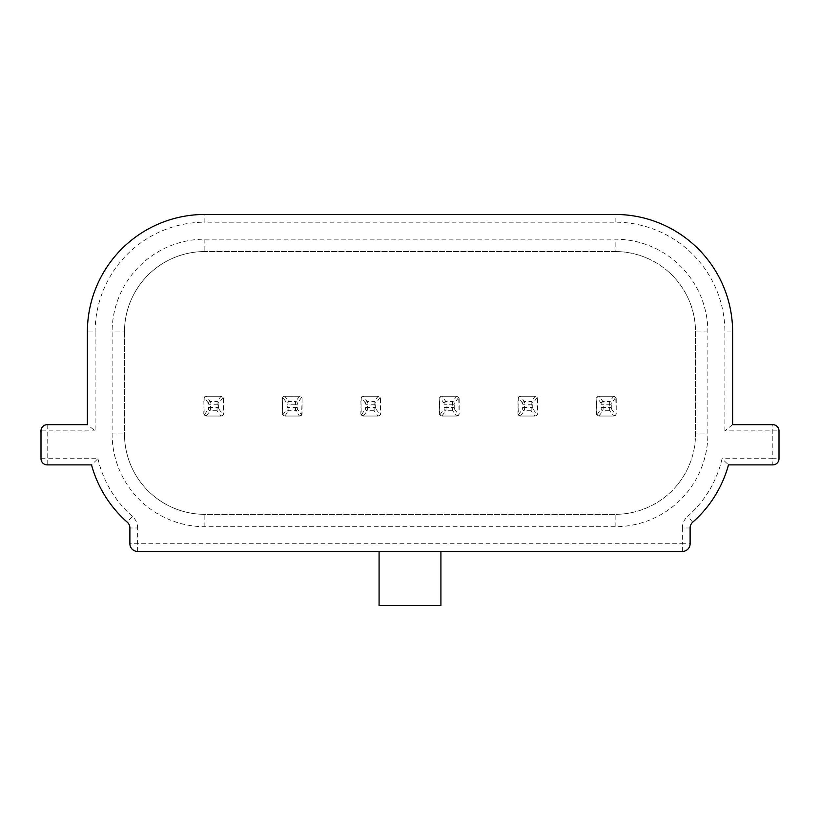 <?xml version="1.0" encoding="UTF-8"?>
<svg xmlns="http://www.w3.org/2000/svg" width="820" height="820" viewBox="0 0 820 820"><rect width="100%" height="100%" fill="white"/><g stroke="black" fill="none" stroke-linecap="round" stroke-linejoin="round"><path stroke-width="0.61" stroke-dasharray="4.1 3.07" d="M204.867 526.717L204.867 514.345A80.38 80.38 0 0 1 124.476 433.964L124.476 331.936A80.38 80.38 0 0 1 204.867 251.545L615.133 251.545A80.38 80.38 0 0 1 695.524 331.936L695.524 433.964A80.38 80.38 0 0 1 615.133 514.345L204.867 514.345A80.38 80.38 0 0 1 124.476 433.964L124.476 331.936A80.38 80.38 0 0 1 204.867 251.545L615.133 251.545A80.38 80.38 0 0 1 695.524 331.936L695.524 433.964A80.38 80.38 0 0 1 615.133 514.345L204.867 514.345A80.38 80.38 0 0 1 124.476 433.964L112.114 433.964L112.114 331.936A92.752 92.752 0 0 1 204.867 239.184L615.133 239.184A92.752 92.752 0 0 1 707.885 331.936L707.885 433.964A92.752 92.752 0 0 1 615.133 526.717L204.867 526.717A92.752 92.752 0 0 1 112.114 433.964M732.619 424.688L732.619 331.936A117.485 117.485 0 0 0 615.133 214.45L204.867 214.45A117.485 117.485 0 0 0 87.381 331.936L87.381 424.688L95.11 430.869L95.11 331.936L87.381 331.936A117.485 117.485 0 0 1 204.867 214.45L204.867 222.179A109.757 109.757 0 0 0 95.11 331.936M137.616 551.45L137.616 527.977L129.888 527.977L129.888 543.721A7.728 7.728 0 0 0 137.616 551.45L682.383 551.45A7.728 7.728 0 0 0 690.112 543.721L690.112 527.977A7.728 7.728 0 0 1 692.736 522.176L687.631 516.374A109.757 109.757 0 0 0 722.072 458.698L728.478 464.878A117.485 117.485 0 0 1 692.736 522.176A117.485 117.485 0 0 0 728.478 464.878L728.324 464.878M379.086 551.45L440.914 551.45L379.086 551.45L379.086 605.549L440.914 605.549L440.914 551.45M613.749 416.027L615.779 414.971L616.22 413.557L615.779 397.3L613.708 396.224L609.691 401.544L609.691 410.728L613.596 416.027L598.948 416.027L596.878 414.971L596.437 398.715A2.47 2.47 0 0 1 598.907 396.244L613.749 396.244A2.47 2.47 0 0 1 616.22 398.715L616.22 413.557A2.47 2.47 0 0 1 613.749 416.027L598.907 416.027A2.47 2.47 0 0 1 596.437 413.557L596.878 397.3L599.051 396.244L613.708 396.244M535.214 416.027L537.243 414.971L537.684 413.557L537.243 397.3L535.173 396.224L531.165 401.544L531.165 410.728L535.07 416.027L520.413 416.027L518.342 414.971L517.902 398.715A2.47 2.47 0 0 1 520.372 396.244L535.214 396.244A2.47 2.47 0 0 1 537.684 398.715L537.684 413.557A2.47 2.47 0 0 1 535.214 416.027L520.372 416.027A2.47 2.47 0 0 1 517.902 413.557L518.342 397.3L520.526 396.244L535.173 396.244M456.689 416.027L458.718 414.971L459.159 413.557L458.718 397.3L456.648 396.224L452.63 401.544L452.63 410.728L456.535 416.027L441.888 416.027L439.817 414.971L439.376 398.715A2.47 2.47 0 0 1 441.847 396.244L456.689 396.244A2.47 2.47 0 0 1 459.159 398.715L459.159 413.557A2.47 2.47 0 0 1 456.689 416.027L441.847 416.027A2.47 2.47 0 0 1 439.376 413.557L439.817 397.3L441.99 396.244L456.648 396.244M378.153 416.027L380.183 414.971L380.623 413.557L380.183 397.3L378.112 396.224L374.104 401.544L374.104 410.728L378.01 416.027L363.352 416.027L361.282 414.971L360.841 398.715A2.47 2.47 0 0 1 363.311 396.244L378.153 396.244A2.47 2.47 0 0 1 380.623 398.715L380.623 413.557A2.47 2.47 0 0 1 378.153 416.027L363.311 416.027A2.47 2.47 0 0 1 360.841 413.557L361.282 397.3L363.465 396.244L378.112 396.244M284.786 416.027L288.835 410.728L289.07 404.803L295.343 404.803L295.569 410.728L299.474 416.027L284.827 416.027L282.757 414.971L282.316 398.715A2.47 2.47 0 0 1 284.786 396.244L299.628 396.244A2.47 2.47 0 0 1 302.098 398.715L302.098 413.557A2.47 2.47 0 0 1 299.628 416.027L284.786 416.027A2.47 2.47 0 0 1 282.316 413.557L282.757 397.3L284.93 396.244L299.587 396.224L295.569 401.544L295.343 404.803L297.158 404.803L297.393 408.954L301.657 414.971L302.098 398.715L301.657 397.3L299.587 396.224M221.092 416.027L223.122 414.971L223.563 413.557L223.122 397.3L221.051 396.224L217.044 401.544L217.044 410.728L220.949 416.027L206.291 416.027L204.221 414.971L203.78 398.715A2.47 2.47 0 0 1 206.25 396.244L221.092 396.244A2.47 2.47 0 0 1 223.563 398.715L223.563 413.557A2.47 2.47 0 0 1 221.092 416.027L206.25 416.027A2.47 2.47 0 0 1 203.78 413.557L204.221 397.3L206.404 396.244L221.051 396.244M682.383 551.45L682.383 543.721L690.112 543.721M129.888 527.977A7.728 7.728 0 0 0 127.264 522.176A117.485 117.485 0 0 1 91.522 464.878L97.928 458.698L47.181 458.698L47.181 464.878A6.181 6.181 0 0 1 41 458.698L41 430.869L47.181 430.869L47.181 424.688A6.181 6.181 0 0 0 41 430.869M732.465 424.688L724.89 430.869L779 430.869L779 458.698A6.181 6.181 0 0 1 772.819 464.878L772.819 458.698L722.072 458.698M779 430.869A6.181 6.181 0 0 0 772.819 424.688L772.819 458.698L779 458.698M91.676 464.878L91.522 464.878A117.485 117.485 0 0 0 127.264 522.176L132.368 516.374A15.457 15.457 0 0 1 137.616 527.977M598.907 416.027L602.956 410.728L603.192 407.468L602.956 401.544L598.907 396.244M601.378 407.468L611.279 407.468L611.515 408.954A1.855 1.742 144.7 0 1 609.691 410.728L602.956 410.728A1.855 1.742 35.3 0 1 601.142 408.954L601.142 403.317L596.878 397.3M601.142 403.317A1.855 1.742 -35.3 0 1 602.956 401.544L609.691 401.544A1.855 1.742 -144.7 0 1 611.515 403.317L611.279 404.803L601.378 404.803M520.372 416.027L524.431 410.728L524.656 407.468L524.431 401.544L520.372 396.244M522.842 407.468L532.744 407.468L532.979 408.954A1.855 1.742 144.7 0 1 531.165 410.728L524.431 410.728A1.855 1.742 35.3 0 1 522.606 408.954L522.606 403.317L518.342 397.3M522.606 403.317A1.855 1.742 -35.3 0 1 524.431 401.544L531.165 401.544A1.855 1.742 -144.7 0 1 532.979 403.317L532.744 404.803L522.842 404.803M441.847 416.027L445.895 410.728L446.131 407.468L445.895 401.544L441.847 396.244M444.317 407.468L454.218 407.468L454.454 408.954A1.855 1.742 144.7 0 1 452.63 410.728L445.895 410.728A1.855 1.742 35.3 0 1 444.081 408.954L444.081 403.317L439.817 397.3M444.081 403.317A1.855 1.742 -35.3 0 1 445.895 401.544L452.63 401.544A1.855 1.742 -144.7 0 1 454.454 403.317L454.218 404.803L444.317 404.803M363.311 416.027L367.37 410.728L367.596 407.468L367.37 401.544L363.311 396.244M365.781 407.468L375.683 407.468L375.919 408.954A1.855 1.742 144.7 0 1 374.104 410.728L367.37 410.728A1.855 1.742 35.3 0 1 365.546 408.954L365.546 403.317L361.282 397.3M365.546 403.317A1.855 1.742 -35.3 0 1 367.37 401.544L374.104 401.544A1.855 1.742 -144.7 0 1 375.919 403.317L375.683 404.803L365.781 404.803M297.158 407.468L287.256 407.468L287.256 404.803L289.07 404.803L288.835 401.544L284.786 396.244M297.393 408.954A1.855 1.742 144.7 0 1 295.569 410.728L288.835 410.728A1.855 1.742 35.3 0 1 287.02 408.954L287.256 407.468M301.657 397.3L297.393 403.317A1.855 1.742 -144.7 0 0 295.569 401.544L288.835 401.544A1.855 1.742 -35.3 0 0 287.02 403.317L282.757 397.3M299.628 416.027L301.657 414.971M206.25 416.027L210.309 410.728L210.535 407.468L210.309 401.544L206.25 396.244M208.721 407.468L218.622 407.468L218.858 408.954A1.855 1.742 144.7 0 1 217.044 410.728L210.309 410.728A1.855 1.742 35.3 0 1 208.485 408.954L208.485 403.317L204.221 397.3M208.485 403.317A1.855 1.742 -35.3 0 1 210.309 401.544L217.044 401.544A1.855 1.742 -144.7 0 1 218.858 403.317L218.622 404.803L208.721 404.803M204.867 239.184L204.867 251.545A80.38 80.38 0 0 0 124.476 331.936L112.114 331.936M41 458.698L47.181 458.698L47.181 430.869L95.11 430.869M724.89 430.869L724.89 331.936A109.757 109.757 0 0 0 615.133 222.179L204.867 222.179M690.112 527.977L682.383 527.977A15.457 15.457 0 0 1 687.631 516.374M682.383 527.977L682.383 543.721L129.888 543.721M132.368 516.374A109.757 109.757 0 0 1 97.928 458.698M707.885 331.936L695.524 331.936A80.38 80.38 0 0 0 615.133 251.545L615.133 239.184M615.133 222.179L615.133 214.45A117.485 117.485 0 0 1 732.619 331.936L724.89 331.936M615.133 526.717L615.133 514.345A80.38 80.38 0 0 0 695.524 433.964L707.885 433.964M611.515 408.954L615.779 414.971M611.279 404.803L611.279 407.468M615.779 397.3L611.515 403.317M596.878 414.971L601.142 408.954M532.979 408.954L537.243 414.971M532.744 404.803L532.744 407.468M537.243 397.3L532.979 403.317M518.342 414.971L522.606 408.954M454.454 408.954L458.718 414.971M454.218 404.803L454.218 407.468M458.718 397.3L454.454 403.317M439.817 414.971L444.081 408.954M375.919 408.954L380.183 414.971M375.683 404.803L375.683 407.468M380.183 397.3L375.919 403.317M361.282 414.971L365.546 408.954M297.393 403.317L297.158 404.803M287.256 404.803L287.02 403.317M282.757 414.971L287.02 408.954M218.858 408.954L223.122 414.971M218.622 404.803L218.622 407.468M223.122 397.3L218.858 403.317M204.221 414.971L208.485 408.954"/><path stroke-width="1.23" d="M87.381 424.688L87.381 331.936A117.485 117.485 0 0 1 204.867 214.45L615.133 214.45A117.485 117.485 0 0 1 732.619 331.936L732.619 424.688L772.819 424.688A6.181 6.181 0 0 1 779 430.869L779 458.698A6.181 6.181 0 0 1 772.819 464.878L728.478 464.878A117.485 117.485 0 0 1 692.736 522.176A7.728 7.728 0 0 0 690.112 527.977L690.112 543.721A7.728 7.728 0 0 1 682.383 551.45L137.616 551.45A7.728 7.728 0 0 1 129.888 543.721L129.888 527.977A7.728 7.728 0 0 0 127.264 522.176A117.485 117.485 0 0 1 91.522 464.878L47.181 464.878A6.181 6.181 0 0 1 41 458.698L41 430.869A6.181 6.181 0 0 1 47.181 424.688L87.381 424.688L47.181 424.688M379.086 551.45L379.086 605.549L440.914 605.549L440.914 551.45M732.619 424.688L772.819 424.688M772.819 464.878L728.478 464.878M91.522 464.878L47.181 464.878"/></g></svg>
